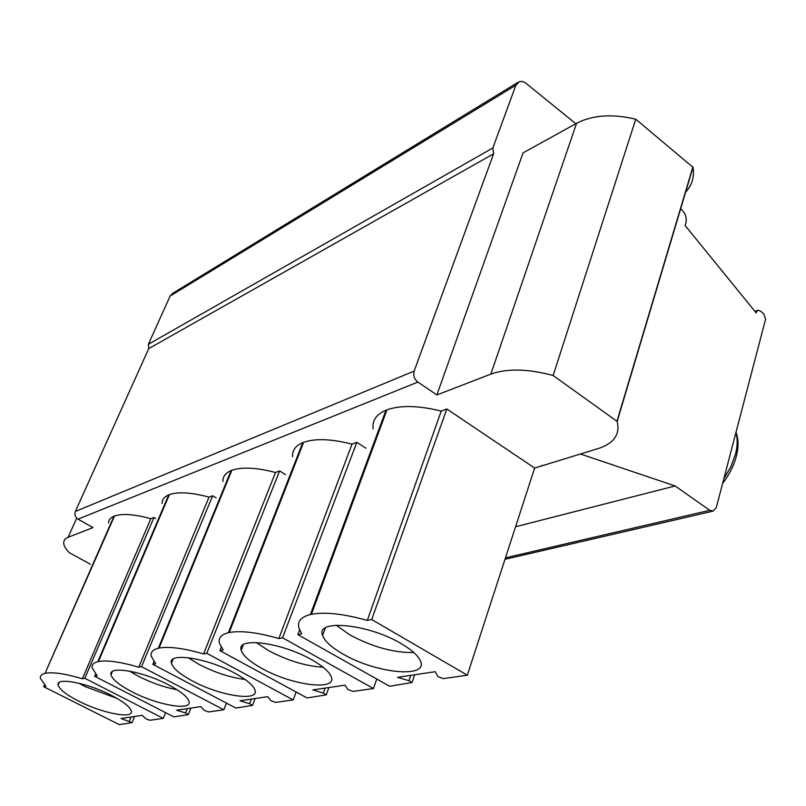 <?xml version="1.0" encoding="UTF-8"?>
<svg xmlns="http://www.w3.org/2000/svg" width="806" height="806" viewBox="0 0 806 806"><rect width="100%" height="100%" fill="white"/><g stroke="black" fill="none" stroke-linecap="round" stroke-linejoin="round"><path stroke-width="1.21" d="M90.413 564.24L69.195 552.614C65.437 548.705 63.593 545.309 63.654 542.438L64.551 539.738L66.989 537.703L93.033 527.587L77.991 519.165C75.17 517.21 74.293 514.641 75.361 511.457L148.747 348.595L148.344 344.333L170.137 296.044L172.555 293.424L517.986 82.323M77.991 519.165L417.851 382.084L436.872 394.94L523.074 152.858L576.552 123.318L490.854 374.115L436.872 394.94M373.118 428.953C372.029 420.621 376.321 414.375 385.983 410.214L310.411 614.525C300.88 616.963 297.071 621.577 298.996 628.368L301.726 633.848L297.877 634.644L389.59 686.238L412.057 682.541L408.995 680.717L397.519 677.322L435.24 671.7L437.849 676.546L443.29 678.612L467.319 675.196L534.64 468.085L597.871 448.66C613.84 443.582 620.277 434.505 617.174 421.437L553.138 375.495C527.92 368.765 507.155 368.302 490.854 374.115M534.64 468.085L446.846 408.995L441.194 411.09C418.707 405.499 400.632 405.075 386.981 409.821L311.398 614.303L310.411 614.525M385.983 410.214L386.981 409.821M365.964 448.186L356.846 442.343L352.021 444.136C331.498 438.877 315.368 438.263 303.63 442.313L229.216 632.529L228.38 632.71C221.227 634.524 218.235 637.979 219.413 643.067L223.151 649.948L219.867 650.623L221.197 647.168M292.578 456.811C292.054 450.494 295.449 445.768 302.774 442.645L303.63 442.313M285.586 474.613L279.632 470.956L275.471 472.507C256.59 467.54 242.052 466.805 231.846 470.281L159.054 648.084L158.339 648.246C152.848 649.616 150.47 652.255 151.196 656.134L155.699 663.761L152.858 664.346L153.946 661.645M222.93 481.484C222.718 476.608 225.448 472.971 231.1 470.573L231.846 470.281M216.189 497.876L212.653 495.781L209.016 497.131C191.556 492.436 178.338 491.6 169.371 494.622L98.453 661.514L97.828 661.655C93.536 662.734 91.622 664.779 92.075 667.791L97.153 675.76L94.675 676.264L95.592 674.088M162.097 503.428C162.066 499.609 164.283 496.758 168.726 494.874L169.371 494.622M155.679 518.48L154.006 517.512L150.813 518.701C134.562 514.248 122.462 513.341 114.523 516.001L45.025 673.363C41.62 674.209 40.058 675.831 40.33 678.209L45.861 686.269L43.675 686.712L44.461 684.909M108.518 523.023C108.578 519.991 110.392 517.724 113.958 516.223L114.523 516.001M45.579 673.242C53.256 671.892 65.528 673.745 82.383 678.783L84.791 678.289L163.265 718.378L149.825 720.282L145.715 718.74L142.319 715.325L121.001 718.499L132.053 722.629L119.268 724.624L43.675 686.712M111.399 695.356C87.683 682.954 55.866 676.889 58.113 684.919C59.281 689.281 66.163 694.701 78.746 701.17C102.161 713.239 133.584 719.365 131.328 711.124C130.189 706.973 123.55 701.714 111.399 695.356M94.675 676.264L173.834 716.877L188.342 714.59L185.582 712.988L176.595 710.217L200.825 706.61L204.14 710.308L208.512 711.95L223.826 709.774L141.534 666.663L212.653 495.781M141.534 666.663L138.783 667.227C120.618 661.867 107.168 659.963 98.453 661.514M168.998 685.1C143.498 671.378 108.064 665.252 110.996 674.723C112.326 679.448 119.268 685.12 131.831 691.719C156.989 705.028 191.999 711.265 189.037 701.512C187.727 697.019 181.048 691.558 168.998 685.1M152.858 664.346L235.886 708.061L252.5 705.411L249.638 703.739L239.946 700.787L267.733 696.646L270.907 700.666L275.592 702.419L293.193 699.92L206.779 653.303L279.632 470.956M206.779 653.303L203.596 653.948C183.899 648.226 169.048 646.271 159.054 648.084M235.07 673.332C207.464 657.988 167.527 651.953 171.446 663.237C172.978 668.345 179.95 674.249 192.372 680.939C219.544 695.769 259.058 701.996 255.069 690.319C253.537 685.493 246.868 679.831 235.07 673.332M219.867 650.623L307.076 697.956L326.289 694.843L323.327 693.089L312.819 689.936L345.008 685.14L347.96 689.533L352.988 691.437L373.44 688.525L282.563 637.778L356.846 442.343M282.563 637.778L278.856 638.533C257.336 632.398 240.793 630.393 229.216 632.529M311.61 659.701C281.536 642.332 235.866 636.619 241.206 650.24C242.989 655.721 249.941 661.817 262.051 668.527C291.581 685.241 336.848 691.296 331.377 677.09C329.563 671.962 322.974 666.159 311.61 659.701M467.319 675.196L371.697 619.522L367.304 620.418C343.608 613.799 324.969 611.764 311.398 614.303M401.328 643.722C368.302 623.763 315.156 618.796 322.591 635.45C324.707 641.254 331.548 647.47 343.104 654.089C375.425 673.201 428.238 678.723 420.561 661.222C418.415 655.852 411.997 650.019 401.328 643.722M542.106 465.304L541.914 465.918M163.265 718.378L165.583 712.645M175.003 689.342L175.295 688.636M223.826 709.774L226.426 703.084M293.193 699.92L296.124 692.011M373.44 688.525L376.765 679.015M515.568 526.751L675.126 485.968L580.209 453.929M417.851 382.084C414.254 379.132 413.015 375.475 414.143 371.113L493.615 153.785L492.859 147.961L515.87 85.214L519.558 81.577L522.318 81.507L525.22 82.696L575.837 123.721M755.685 312.275L756.491 311.993L756.23 312.96L685.14 225.539L685.956 222.778C686.934 217.761 685.463 213.368 681.533 209.61L680.617 208.865M756.491 311.993L757.912 310.27L760.098 310.824L763.725 313.715L765.569 319.216L716.312 507.528L713.098 511.135L709.784 510.319L675.126 485.968M685.251 192.553C691.971 185.461 694.56 177.058 693.019 167.326L635.763 119.217C612.338 113.636 592.612 115.006 576.552 123.318M692.928 166.842L617.053 421.004M635.763 119.217L553.138 375.495M148.747 348.595L493.615 153.785M148.344 344.333L492.859 147.961M297.877 634.644L299.58 629.99M367.304 620.418L441.194 411.09M113.958 516.223L45.025 673.363M168.726 494.874L97.828 661.655M231.1 470.573L158.339 648.246M302.774 442.645L228.38 632.71M82.383 678.783L150.813 518.701M84.791 678.289L154.006 517.512M138.783 667.227L209.016 497.131M203.596 653.948L275.471 472.507M278.856 638.533L352.021 444.136M371.697 619.522L446.846 408.995M116.93 698.349L84.983 686.531L78.877 683.206M177.028 689.714C164.323 687.357 151.397 682.833 138.239 676.163L129.514 671.116M245.044 679.438C230.204 677.564 214.839 672.536 198.941 664.346L188.13 657.676M323.075 667.207C305.867 666.189 287.762 660.698 268.761 650.754L256.298 642.523M413.831 652.528C393.842 652.86 372.543 647.006 349.925 634.957L336.233 625.224M76.681 518.167L68.127 537.189M131.056 716.997L129.383 721.098M75.361 511.457L414.143 371.113M170.137 296.044L515.87 85.214M505.463 557.843L709.784 510.319M735.888 432.701C737.732 438.696 737.601 445.849 735.495 454.151L730.921 466.583L723.798 478.905M410.798 675.347L408.995 680.717M187.294 708.625L185.582 712.988M251.391 699.084L249.638 703.739M325.11 688.102L323.327 693.089M134.562 716.484L132.053 722.629M693.019 167.326L617.174 421.437M757.912 310.27L754.92 311.348M713.098 511.135L504.989 559.304M735.999 432.278C738.508 438.776 738.689 446.504 736.533 455.471C734.065 465.163 729.41 474.533 722.579 483.58M414.657 674.773L412.057 682.541M190.901 708.091L188.342 714.59M255.089 698.53L252.5 705.411M328.898 687.538L326.289 694.843M59.16 682.521L58.113 684.919M112.306 671.62L110.996 674.723M173.099 659.147L171.446 663.237M243.311 644.76L241.206 650.24M325.322 627.975L322.591 635.45"/></g></svg>

